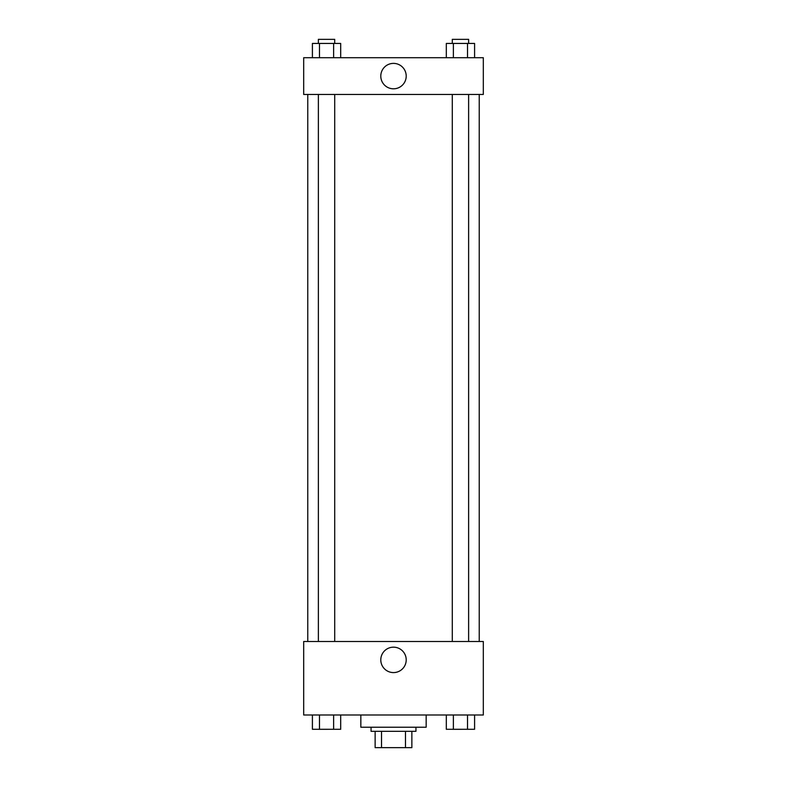 <?xml version="1.0" encoding="UTF-8"?>
<svg xmlns="http://www.w3.org/2000/svg" width="787" height="787" viewBox="0 0 787 787"><rect width="100%" height="100%" fill="white"/><g stroke="black" fill="none" stroke-linecap="round" stroke-linejoin="round"><path stroke-width="1.18" d="M405.482 731.32L405.482 747.65L375.133 747.65L375.133 731.32M405.482 747.65L411.867 747.65L411.867 731.32L411.867 747.65M415.949 727.237L415.949 731.32L371.051 731.32L371.051 727.237M381.518 731.32L381.518 747.65M360.84 714.99L360.84 727.237L426.161 727.237L426.161 714.99M483.316 714.99L303.684 714.99L303.684 641.503L483.316 641.503L483.316 714.99M393.5 672.59A12.71 12.71 0 0 1 382.492 653.525A12.71 12.71 0 0 1 404.508 653.525A12.71 12.71 0 0 1 393.5 672.59M479.234 94.46L479.234 641.503M452.289 641.503L452.289 94.46M334.711 94.46L334.711 641.503M483.316 94.46L303.684 94.46L303.684 57.717L483.316 57.717L483.316 94.46M406.21 76.093A12.71 12.71 0 0 1 387.145 87.101A12.71 12.71 0 0 1 387.145 65.085A12.71 12.71 0 0 1 406.21 76.093M474.591 57.717L474.591 43.433L446.308 43.433L446.308 57.717M467.527 43.433L467.527 57.717M453.381 43.433L453.381 57.717M452.289 43.433L452.289 39.35L468.619 39.35L468.619 43.433M340.692 57.717L340.692 43.433L312.409 43.433L312.409 57.717M333.619 43.433L333.619 57.717M319.473 43.433L319.473 57.717M318.381 43.433L318.381 39.35L334.711 39.35L334.711 43.433M474.591 714.99L474.591 729.283L446.308 729.283L446.308 714.99M467.527 714.99L467.527 729.283M453.381 714.99L453.381 729.283M468.619 729.283L452.289 729.313M340.692 714.99L340.692 729.283L312.409 729.283L312.409 714.99M333.619 714.99L333.619 729.283M319.473 714.99L319.473 729.283M334.711 729.283L318.381 729.313M307.766 94.46L307.766 641.503M468.619 641.503L468.619 94.46M318.381 94.46L318.381 641.503"/></g></svg>
